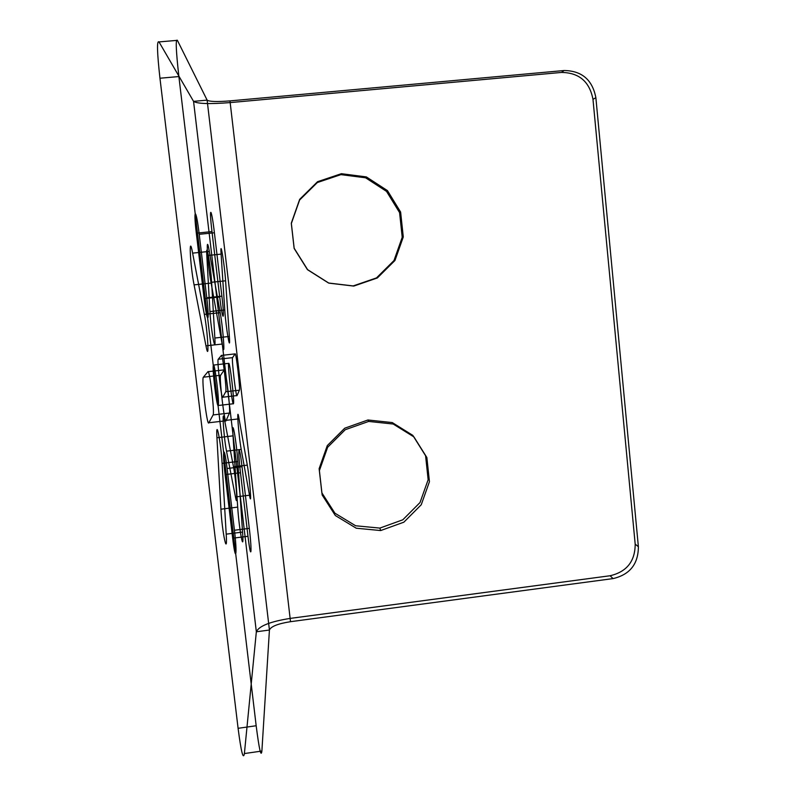 <?xml version="1.0" encoding="UTF-8"?>
<svg xmlns="http://www.w3.org/2000/svg" width="796" height="796" viewBox="0 0 796 796"><rect width="100%" height="100%" fill="white"/><g stroke="black" fill="none" stroke-linecap="round" stroke-linejoin="round"><path stroke-width="1.19" d="M218.243 405.502C216.84 408.477 211.855 366.648 213.428 365.065C214.92 363.165 219.666 403.055 218.243 405.502L233.477 403.741C232.372 406.686 227.437 364.896 228.701 363.354C229.905 361.483 234.601 401.333 233.477 403.741M237.049 395.572L222.761 397.214L225.726 391.751L239.407 390.189L237.049 395.572C236.153 398.945 231.357 358.27 232.581 357.643L235.128 353.882C236.034 351.663 240.412 388.916 239.407 390.189M235.128 353.882L221.417 355.414L218.243 359.245L232.581 357.643M221.885 296.172L206.771 297.784L199.219 234.303L214.403 232.77L221.885 296.172C224.989 321.813 222.83 323.693 219.706 296.978L211.985 231.586C208.751 204.602 211.418 206.89 214.403 232.77M211.985 231.586L196.323 233.178L204.124 298.639L219.706 296.978M226.034 420.756L208.851 422.756L213.099 414.945L229.407 413.054L226.034 420.756C224.711 425.402 218.89 376.379 220.631 375.244L224.283 369.861C225.576 366.916 230.8 411.044 229.407 413.054M224.283 369.861L207.935 371.702L203.388 377.185L220.631 375.244M240.482 472.744L225.089 474.615L232.671 538.215L247.994 536.285L240.482 472.744C237.367 446.646 239.099 441.302 242.024 466.705L249.297 528.365C252.292 553.081 251.038 562.354 247.994 536.285M249.297 528.365L234.432 530.236L227.089 468.506L242.024 466.705M241.208 449.402L226.512 451.153L235.457 496.953L249.496 495.221L241.208 449.402C238.472 434.626 236.253 402.398 239.069 418.835L247.297 465.133C249.715 478.257 252.043 509.589 249.496 495.221M247.297 465.133L233.497 466.794L224.651 420.517L239.069 418.835M229.357 336.439L214.85 338.031L211.627 282.281L225.596 280.809L229.357 336.439C230.75 355.732 225.895 328.111 224.761 309.972L221.099 254.123C219.905 236.671 224.581 264.71 225.596 280.809M221.099 254.123L206.811 255.596L209.925 311.574L224.761 309.972M211.129 283.077L194.075 284.878L205.965 345.832L222.154 344.051L211.129 283.077C207.418 263.038 205.577 229.755 209.308 251.417L220.194 312.669C223.387 330.091 225.497 362.837 222.154 344.051M220.194 312.669L204.343 314.38L192.622 253.128L209.308 251.417M233.019 435.85L216.94 437.75L220.91 509.201L237.696 507.122L233.019 435.85C231.527 413.86 236.502 440.964 237.795 461.481L242.561 532.086C244.312 556.444 239.178 530.614 237.696 507.122M242.561 532.086L226.203 534.146L222.104 463.371L237.795 461.481M177.389 40.347C175.478 38.427 175.976 50.496 178.881 76.555L256.173 725.743C259.158 749.225 261.058 757.653 261.884 751.046L269.426 630.034L207.119 100.127C209.288 101.669 216.91 101.928 229.974 100.893L564.085 70.526L561.488 72.436L230.581 102.555C209.646 104.216 197.299 103.818 193.557 101.361L256.342 631.785L269.426 630.034C270.929 626.452 277.953 623.676 290.51 621.686L229.974 100.893L290.51 621.686L613.069 578.592L610.104 575.747L290.52 618.353C270.391 621.517 259.008 625.984 256.342 631.785L244.392 753.563C243.238 760.23 241.138 751.812 238.094 728.31L159.956 78.227C157.061 52.138 156.742 40.029 159.011 41.919L193.557 101.361L207.119 100.127L177.389 40.347L159.011 41.919M213.428 365.065L228.701 363.354M256.173 725.743L238.094 728.31M178.881 76.555L159.956 78.227M613.069 578.592C629.885 574.632 638.322 563.996 638.382 546.703L595.866 97.699L592.98 99.341L635.188 544.146C635.128 561.289 626.77 571.827 610.104 575.747M367.941 419.99L392.239 422.567L412.796 435.352L425.581 455.75L428.149 479.709L420.019 502.545L402.806 519.798L379.851 528.096L355.633 525.768L334.917 513.201L321.863 492.833L319.126 468.675L327.295 445.581L344.738 428.198L367.941 419.99L368.667 421.432L393.194 424.029L413.95 436.934L426.865 457.511L429.442 481.699L421.243 504.754L403.87 522.176L380.687 530.554L356.24 528.216L335.335 515.529L322.151 494.963L319.395 470.585L327.634 447.272L345.245 429.711L368.667 421.432M340.907 174.632L365.613 177.806L386.538 191.388L399.582 212.612L402.219 237.278L393.98 260.551L376.498 277.904L353.165 285.933L328.529 283.008L307.445 269.655L294.142 248.442L291.326 223.576L299.595 200.035L317.315 182.553L340.907 174.632L341.385 173.697L366.339 176.911L387.463 190.622L400.617 212.054L403.283 236.959L394.975 260.461L377.324 277.973L353.762 286.082L328.887 283.137L307.604 269.645L294.162 248.233L291.316 223.119L299.674 199.348L317.564 181.697L341.385 173.697M261.884 751.046L244.392 753.563M638.382 546.703L635.188 544.146M353.165 285.933L353.762 286.082M379.851 528.096L380.687 530.554M222.761 397.214C221.596 400.617 216.761 359.901 218.243 359.245M221.417 355.414C222.562 353.165 226.969 390.448 225.726 391.751M206.771 297.784C209.915 323.455 207.268 325.385 204.124 298.639M196.323 233.178C193.06 206.154 196.234 208.403 199.219 234.303M207.935 371.702C209.567 368.717 214.84 412.895 213.099 414.945M208.851 422.756C207.139 427.452 201.259 378.379 203.388 377.185M234.432 530.236C237.457 554.971 235.735 564.324 232.671 538.215M225.089 474.615C221.935 448.476 224.144 443.074 227.089 468.506M226.512 451.153C223.547 436.387 221.626 404.079 224.651 420.517M233.497 466.794C236.114 479.908 238.183 511.311 235.457 496.953M214.85 338.031C216.074 357.364 210.86 329.753 209.925 311.574M206.811 255.596C205.786 238.113 210.781 266.143 211.627 282.281M204.343 314.38C207.796 331.793 209.557 364.628 205.965 345.832M194.075 284.878C190.065 264.839 188.622 231.467 192.622 253.128M216.94 437.75C215.656 415.701 221.019 442.795 222.104 463.371M226.203 534.146C227.746 558.563 222.144 532.753 220.91 509.201M561.488 72.436C579.08 72.655 589.567 81.62 592.98 99.341M595.866 97.699C592.423 79.809 581.836 70.754 564.085 70.526"/></g></svg>
